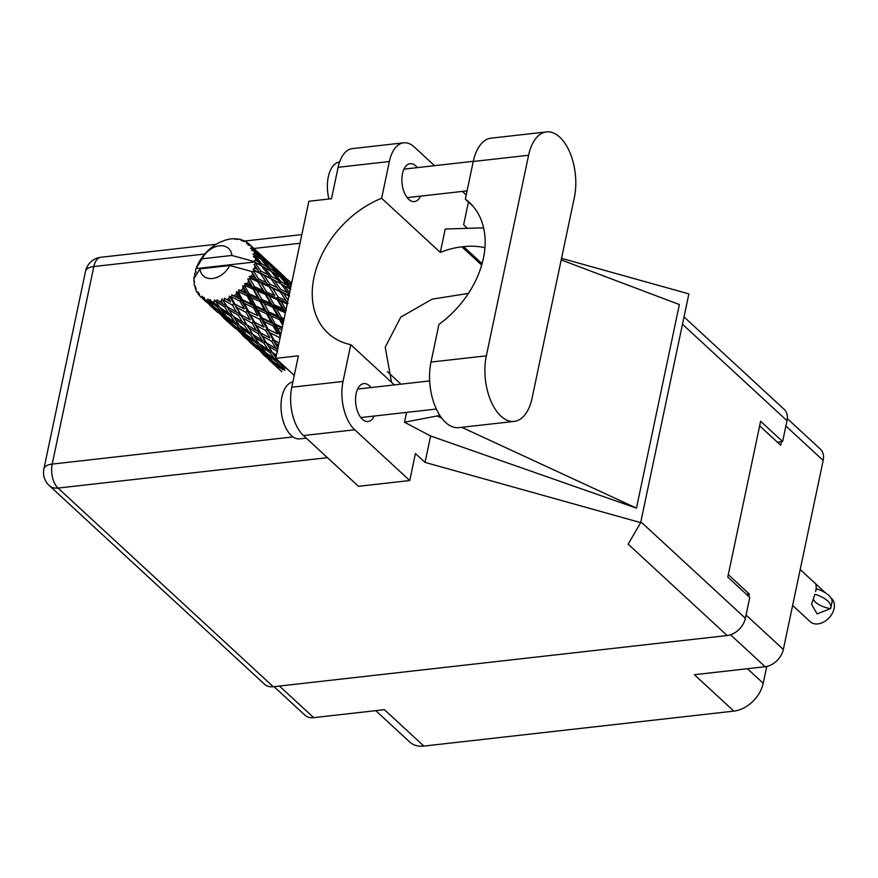 <?xml version="1.0" encoding="UTF-8"?>
<svg xmlns="http://www.w3.org/2000/svg" width="878" height="878" viewBox="0 0 878 878"><rect width="100%" height="100%" fill="white"/><g stroke="black" fill="none" stroke-linecap="round" stroke-linejoin="round"><path stroke-width="1.32" d="M274.035 686.662L304.896 715.142A17.779 12.764 -47.3 0 0 313.676 717.655L384.421 709.676L423.876 746.08L733.843 711.114A28.678 20.589 132.7 0 0 763.201 683.26L766.746 666.457M375.74 710.653L409.719 742.02A28.678 20.589 -47.3 0 0 423.876 746.08M733.843 711.114L694.388 674.699L765.144 666.72A17.779 12.764 -47.3 0 0 783.352 649.457L823.18 460.445A17.779 12.764 -47.3 0 0 820.315 449.064L787.314 418.608M759.657 425.83L780.674 445.223L781.409 441.711M748.791 596.502L749.318 594.022L728.301 574.629M749.318 594.022L746.454 594.34M257.693 269.535L254.554 268.042A35.844 25.736 -47.3 0 0 254.818 266.89A35.844 25.736 -47.3 0 0 255.037 265.738L259.548 272.509L280.499 283.594M277.338 287.666L269.897 284.165L263.817 275.198L271.039 278.743L279.193 290.629L289.597 295.952L287.754 292.835L280.631 289.268L274.243 280.356L281.114 283.956L287.754 292.835M288.05 300.067L283.473 293.329L288.917 295.985M208.865 301.143A35.844 25.736 -47.3 0 0 209.414 301.275L217.426 307.135L221.827 312.919L212.849 306.016L208.009 299.025L206.846 300.506L208.81 302.811L205.046 299.749L204.014 297.335L203.246 298.772L215.714 310.34L202.796 298.476L202.324 296.248L201.172 297.269L203.334 299.31L200.425 296.621A35.844 25.736 -47.3 0 0 201.172 297.269M211.554 301.659A35.844 25.736 -47.3 0 0 213.639 301.845L215.461 304.436L211.554 301.659L210.072 299.519L209.414 301.275M215.922 301.867A35.844 25.736 -47.3 0 0 216.548 301.834L224.757 307.091L228.928 313.567L219.654 307.333L214.704 299.936L213.639 301.845M218.896 301.604A35.844 25.736 -47.3 0 0 221.135 301.209L222.891 304.073L216.998 299.826L216.548 301.834M223.539 300.605A35.844 25.736 -47.3 0 0 224.186 300.408L232.461 305.083L236.555 312.217L227.15 306.674L221.969 298.948L221.135 301.209M226.601 299.563A35.844 25.736 -47.3 0 0 228.851 298.619L230.607 301.769L224.362 298.235L224.186 300.408M231.232 297.433A35.844 25.736 -47.3 0 0 231.858 297.093L240.056 301.22L244.238 308.979L234.876 304.062L231.232 297.433L229.377 296.116L228.851 298.619M234.185 295.699A35.844 25.736 -47.3 0 0 236.314 294.251L238.136 297.642L231.704 294.854L231.858 297.093M238.52 292.561A35.844 25.736 -47.3 0 0 239.09 292.089L247.058 295.765L251.503 304.04L242.328 299.683L238.52 292.561L236.434 291.628L236.314 294.251M241.187 290.223A35.844 25.736 -47.3 0 0 243.052 288.368L245.006 291.968L238.553 289.872L239.09 292.089M244.929 286.283A35.844 25.736 -47.3 0 0 245.412 285.712L253.029 289.06L257.869 297.719L249.056 293.79L244.929 286.283L242.723 285.745L243.052 288.368M247.146 283.506A35.844 25.736 -47.3 0 0 248.628 281.366L250.779 285.098L247.146 283.506L244.501 283.627L245.412 285.712M250.087 279.006A35.844 25.736 -47.3 0 0 250.439 278.37L257.594 281.509L262.961 290.409L254.62 286.766L250.087 279.006L247.826 278.853L248.628 281.366M251.69 275.955A35.844 25.736 -47.3 0 0 252.71 273.651L255.092 277.459L251.69 275.955L249.154 276.493L250.439 278.37M253.632 271.181A35.844 25.736 -47.3 0 0 253.852 270.523L260.47 273.607L266.44 282.562L258.692 279.061L253.632 271.181L252.425 272.059L251.459 271.434L252.71 273.651M251.459 271.434L229.762 265.507A18.636 13.389 -47.3 0 1 212.487 278.502A18.636 13.389 -47.3 0 1 199.986 268.866L193.972 278.655A35.844 25.736 -47.3 0 0 193.972 278.71L193.939 281.07A35.844 25.736 -47.3 0 0 193.961 281.684L194.389 282.233M200.425 296.621A35.844 25.736 -47.3 0 1 199.778 295.996L199.229 293.406L198.439 294.47A35.844 25.736 -47.3 0 1 198.11 294.042L198 291.814L196.968 292.341A35.844 25.736 -47.3 0 1 196.068 290.618L195.992 287.973L195.267 288.664A35.844 25.736 -47.3 0 1 195.092 288.116L195.311 285.976L194.521 286.019A35.844 25.736 -47.3 0 1 194.159 283.967L194.51 281.399L193.961 281.684M205.046 299.749A35.844 25.736 -47.3 0 0 206.846 300.506M242.8 335.637L245.829 338.469M223.144 317.507L226.173 320.327M226.798 320.931L221.86 316.014L230.574 323.334L235.37 328.482L226.798 320.931M217.953 312.612L209.458 304.962L218.479 312.425M235.37 328.482L236.764 329.063M219.665 313.698L214.934 308.463L223.879 315.487L228.456 320.931L219.665 313.698M228.456 320.931L230.552 321.809M217.107 310.922L215.714 310.34M221.41 315.169L221.86 316.014M232.264 322.566L230.574 323.334M221.827 312.919L224.505 314.061M210.907 303.689L208.81 302.811M214.122 307.026L214.934 308.463M225.525 314.522L223.879 315.487M210.929 305.204L212.63 304.436M203.509 299.376L206.528 302.197M198.439 294.47L199.712 295.721M195.267 288.664L196.024 289.51M196.968 292.341L198.066 293.164M194.521 286.019L195.267 286.469M222.2 241.395L222.046 241.318A35.844 25.736 -47.3 0 0 221.41 241.582L219.017 242.712A35.844 25.736 -47.3 0 0 216.811 243.919L214.506 245.368A35.844 25.736 -47.3 0 0 213.903 245.774L211.675 247.42A35.844 25.736 -47.3 0 0 209.655 249.078L207.603 250.987A35.844 25.736 -47.3 0 0 207.065 251.514L205.145 253.566A35.844 25.736 -47.3 0 0 203.455 255.575L201.775 257.814A35.844 25.736 -47.3 0 0 201.347 258.428L199.844 260.755A35.844 25.736 -47.3 0 0 198.582 262.994L197.385 265.43A35.844 25.736 -47.3 0 0 197.1 266.078L196.112 268.547A35.844 25.736 -47.3 0 0 196.09 268.602A35.844 25.736 -47.3 0 0 195.355 270.874L196.2 272.037L194.718 273.343A35.844 25.736 -47.3 0 0 194.576 274.002L195.41 275.198M194.576 274.002L195.574 275.033L194.181 276.449A35.844 25.736 -47.3 0 0 193.972 278.655M254.554 268.042L253.04 269.316L253.852 270.523M255.377 263.301A35.844 25.736 -47.3 0 0 255.432 262.654L261.468 265.836L268.097 274.693L260.986 271.137L255.377 263.301L254.005 264.739L255.037 265.738M202.105 258.812L231.88 255.454A18.636 13.389 -47.3 0 0 219.379 245.818A18.636 13.389 -47.3 0 0 202.105 258.812L196.09 268.602L254.543 262.006L255.432 262.654M231.88 255.454L253.577 261.381L260.92 265.496M255.531 260.272A35.844 25.736 -47.3 0 0 255.454 258.099L258.395 261.831L255.531 260.272L253.577 261.381M255.191 255.849A35.844 25.736 -47.3 0 0 255.081 255.268L260.536 258.681L267.834 267.274L261.392 263.51L255.191 255.849L253.358 256.563L255.454 258.099M254.576 253.138A35.844 25.736 -47.3 0 0 253.94 251.229L257.155 254.829L254.576 253.138L252.974 254.4L255.081 255.268M253.083 249.308A35.844 25.736 -47.3 0 0 252.831 248.825L257.726 252.612L265.65 260.777L259.855 256.65L253.083 249.308L251.547 250.164L253.94 251.229M251.756 247.069A35.844 25.736 -47.3 0 0 250.592 245.555L254.071 248.957L251.756 247.069L250.603 248.353L252.831 248.825M261.929 256.058L249.209 244.095L248.013 244.984L250.592 245.555M249.209 244.095A35.844 25.736 -47.3 0 0 249.045 243.941A35.844 25.736 -47.3 0 0 248.803 243.733L246.553 243.634L247.223 242.471A35.844 25.736 -47.3 0 0 245.62 241.439L242.976 241.351L243.788 240.517A35.844 25.736 -47.3 0 0 243.272 240.298L241.088 240.55L241.285 239.606A35.844 25.736 -47.3 0 0 239.332 239.134L236.742 239.485L237.17 238.816A35.844 25.736 -47.3 0 0 236.577 238.761L234.547 239.288L234.305 238.684A35.844 25.736 -47.3 0 0 232.132 238.783L229.762 239.079A35.844 25.736 -47.3 0 0 229.136 239.189L226.733 239.738A35.844 25.736 -47.3 0 0 224.461 240.418L222.31 241.45M234.7 239.255L234.305 238.684M237.894 239.321L237.17 238.816M284.285 276.537L281.454 273.958M291.595 283.254L287.315 279.347M241.966 240.451L241.285 239.606M244.885 241.406L243.788 240.517M264.64 258.395L261.798 255.816M276.142 269.118L267.845 261.293L281.355 273.76L276.01 269.656M291.507 283.704L279.852 272.751L291.562 283.44M289.959 283.901L291.331 284.527M287.874 280.85L287.249 282.606M278.984 272.367L279.852 272.751M248.463 243.711L247.223 242.471M261.699 255.619L249.045 243.941M265.496 259.164L273.716 267.077L268.218 262.72L260.195 254.609L265.496 259.164M277.371 270.731L285.306 278.919L279.5 274.781L271.796 266.451L277.371 270.731M290.728 287.402L282.935 278.611L291.178 285.229M290.344 287.161L289.345 288.84L287.49 285.416L281.037 281.64L273.98 272.948L280.181 276.811L287.49 285.416M280.883 277.613L282.935 278.611M286.349 280.938L285.306 278.919M279.5 274.781L278.688 276.504M270.314 265.771L271.796 266.451M274.386 268.405L273.716 267.077M268.218 262.72L267.592 264.465M259.339 254.236L260.195 254.609M269.184 264.552L276.8 272.948L270.687 269.019L263.279 260.481L269.184 264.552M289.608 292.714L284.176 285.624L290.728 289.356M281.037 281.64L279.873 283.232L284.176 285.624M271.39 271.609L273.98 272.948M278.139 275.505L276.8 272.948M270.687 269.019L269.689 270.698L267.834 267.274M261.227 259.482L263.279 260.481M266.692 262.796L265.65 260.777M259.855 256.65L259.043 258.373M254.752 250.274L254.071 248.957M271.072 271.214L278.03 279.961L271.258 276.329L264.519 267.483L271.072 271.214M280.631 289.268L279.193 290.629L283.473 293.329M281.114 283.956L278.03 279.961M271.258 276.329L269.941 277.821L274.243 280.356M261.392 263.51L260.228 265.101L264.519 267.483M258.494 257.375L257.155 254.829M280.115 291.737L286.096 300.704L278.326 297.192L272.586 288.236L280.115 291.737L268.35 285.383L272.586 288.236M286.063 300.649L288.006 303.514L276.702 298.235L280.883 301.253L287.205 304.084M284.121 318.758L281.487 317.606L276.559 308.891L284.988 312.568L284.659 311.042L286.338 310.175L280.883 301.253M274.265 304.896L269.096 296.073L277.239 299.639L282.617 308.551L274.265 304.896L272.564 305.566L285.646 311.492M278.326 297.192L276.702 298.235L285.591 311.767M269.897 284.165L268.35 285.383L266.396 282.507M271.039 278.743L268.097 274.693M260.986 271.137L259.548 272.509L263.817 275.198M261.468 265.836L258.395 261.831M253.643 261.468L254.543 262.006M269.085 286.645L274.737 295.59L266.682 292.045L261.227 283.111L269.085 286.645L268.35 285.383L274.737 295.59M281.487 317.606L279.775 318.055L283.868 319.921M282.31 327.329L275.286 324.103L270.786 315.762L279.676 319.757L279.775 318.055L283.66 321.513M272.674 307.19L277.525 315.861L268.701 311.92L264.015 303.382L272.674 307.19L272.564 305.566L276.559 308.891M285.46 312.359L282.617 308.551M277.239 299.639L276.702 298.235L265.013 292.901L269.096 296.073M266.682 292.045L265.013 292.901L262.961 290.409M258.692 279.061L257.067 280.104L268.35 285.383L265.54 281.19M257.594 281.509L257.067 280.104L261.227 283.111M260.47 273.607L253.04 269.316M265.332 294.426L270.424 303.228L261.831 299.464L256.903 290.75L265.332 294.426L265.013 292.901L272.564 305.566L270.424 303.228M279.676 319.757L282.727 325.343M280.817 334.43L277.283 327.834L281.761 329.919M279.028 342.903L274.166 340.335L270.029 332.773L279.358 337.492L280.444 336.153M275.286 324.103L273.662 324.136L282.134 328.174M273.135 325.881L277.426 333.903L268.141 329.283L263.916 321.436L273.135 325.881L273.662 324.136L277.283 327.834M268.701 311.92L267.022 312.162L279.775 318.055L277.525 315.861M266.703 313.896L271.159 322.182L261.973 317.814L257.638 309.714L266.703 313.896L267.022 312.162L270.786 315.762M261.831 299.464L260.129 299.925L272.564 305.566L283.045 323.839M260.02 301.615L264.651 310.099L255.641 305.972L251.13 297.62L260.02 301.615L260.129 299.925L264.015 303.382M254.62 286.766L252.919 287.435L265.013 292.901L255.092 277.459M253.029 289.06L252.919 287.435L256.903 290.75M199.986 268.866L229.762 265.507M249.154 276.493L257.067 280.104L251.525 271.522M279.358 337.492L279.939 338.579M278.096 347.348L276.043 343.704L278.567 345.065M274.166 340.335L278.995 343.079M271.763 341.344L275.868 348.5L266.451 342.936L262.346 336.022L271.763 341.344L272.849 339.709L276.043 343.704M268.141 329.283L277.426 333.903M265.782 330.578L269.897 338.03L260.492 332.806L256.387 325.562L265.782 330.578L266.692 328.866L270.029 332.773M261.973 317.814L260.426 317.616L273.662 324.136L271.159 322.182M259.701 319.351L263.905 327.121L254.51 322.193L250.384 314.642L259.701 319.351L260.426 317.616L263.916 321.436M255.641 305.972L254.005 305.994L267.022 312.162L264.651 310.099M253.49 307.75L257.781 315.773L248.485 311.152L244.26 303.294L253.49 307.75L254.005 305.994L257.638 309.714M249.056 293.79L247.376 294.031L260.129 299.925L257.869 297.719M247.058 295.765L247.376 294.031L251.13 297.62M244.501 283.627L252.919 287.435L250.779 285.098M268.097 337.042L269.469 337.789M276.449 355.129L272.465 352.583L268.328 346.009L277.722 351.661M275.89 357.785L274.364 355.502L276.131 356.655M281.772 363.909L278.611 361.747L277.152 359.629M284.911 370.395L280.554 364.502L287.907 369.561M279.006 362.021L280.554 364.502M272.465 352.583L274.364 355.502M266.451 342.936L268.328 346.009M277.657 349.411L275.868 348.5M260.492 332.806L259.317 331.983L262.346 336.022M254.51 322.193L263.905 327.121M252.107 323.214L256.211 330.358L246.795 324.805L242.701 317.891L252.107 323.214L253.193 321.567L256.387 325.562M248.485 311.152L257.781 315.773M246.136 312.436L250.252 319.899L240.835 314.675L236.731 307.421L246.136 312.436L247.047 310.735L250.384 314.642M242.328 299.683L240.781 299.486L254.005 305.994L251.503 304.04M240.056 301.22L240.781 299.486L244.26 303.294M238.553 289.872L247.376 294.031L245.006 291.968M248.518 318.944L249.89 319.702M258.077 333.53L262.182 340.335L252.82 334.452L248.672 327.867L258.077 333.53L259.317 331.983L256.211 330.358M264.058 343.364L268.229 349.839L258.955 343.605L254.719 337.361L264.058 343.364L265.441 341.926L262.182 340.335M270.139 352.693L274.419 358.839L265.255 352.254L260.909 346.36L270.139 352.693L271.631 351.398L268.229 349.839M276.383 361.549L280.784 367.333L271.796 360.43L267.274 354.855L276.383 361.549L277.975 360.408L274.419 358.839M278.611 368.101L273.892 362.866L282.826 369.879L284.483 368.925M273.091 361.44L273.892 362.866M283.451 368.464L280.784 367.333M266.1 352.868L267.274 354.855M259.35 343.88L260.909 346.36M252.82 334.452L254.719 337.361M246.795 324.805L248.672 327.867M240.835 314.675L239.661 313.852L242.701 317.891M234.876 304.062L244.238 308.979M232.461 305.083L233.548 303.437L236.731 307.421M231.704 294.854L240.781 299.486L238.136 297.642M228.796 300.781L230.179 301.538M238.421 315.4L242.537 322.204L233.164 316.321L229.015 309.736L238.421 315.4L239.661 313.852L236.555 312.217M244.402 325.222L248.584 331.708L239.299 325.464L235.074 319.23L244.402 325.222L245.785 323.784L242.537 322.204M250.493 334.573L254.763 340.697L245.61 334.123L241.252 328.229L250.493 334.573L251.997 333.278L248.584 331.708M256.727 343.408L261.139 349.203L252.14 342.288L247.618 336.724L256.727 343.408L258.319 342.266L254.763 340.697M263.17 351.749L267.757 357.214L258.955 349.971L254.247 344.736L263.17 351.749L264.827 350.783M269.886 359.618L274.671 364.743L261.15 352.276L269.886 359.618L271.576 358.85M268.942 359.859L277.426 366.828M276.065 365.325L274.671 364.743M260.7 351.43L261.15 352.276M269.864 358.092L267.757 357.214M253.435 343.298L254.247 344.736M263.806 350.333L261.139 349.203M246.455 334.748L247.618 336.724M239.694 325.738L241.252 328.229M233.164 316.321L235.074 319.23M227.15 306.674L229.015 309.736M230.848 316.431L235.106 322.566L225.964 315.992L221.596 310.088L230.848 316.431L232.341 315.136L228.928 313.567M237.071 325.266L241.494 331.061L232.483 324.147L227.973 318.593L237.071 325.266L238.662 324.125L235.106 322.566M243.524 333.618L248.101 339.073L239.31 331.84L234.591 326.605L243.524 333.618L245.181 332.663M250.23 341.476L255.026 346.612L241.505 334.134L250.23 341.476L251.92 340.708M257.243 348.873L248.77 341.235L257.781 348.698M262.456 353.779L265.485 356.6M256.42 347.194L255.026 346.612M241.505 334.134L241.055 333.3M250.208 339.951L248.101 339.073M234.591 326.605L233.778 325.156M244.161 332.202L241.494 331.061M227.973 318.593L226.809 316.607M221.596 310.088L220.049 307.607M224.757 307.091L226.14 305.665L222.891 304.073M215.461 304.436L219.017 306.005L217.426 307.135M221.969 298.948L232.977 316.08M229.377 296.116L252.666 334.266M236.434 291.628L259.317 331.983L272.29 352.363M242.723 285.745L277.887 348.314M247.826 278.853L280.411 336.351M285.196 299.332L287.49 302.745M830.961 597.929L831.565 598.478A15.771 11.326 132.7 0 1 834.1 608.575A15.771 11.326 132.7 0 1 823.849 621.953A15.771 11.326 132.7 0 1 810.164 621.657L792.625 605.469M815.245 594.34A23.08 10.262 11.9 0 1 830.829 607.85A23.08 10.262 11.9 0 1 830.632 608.531L817.122 613.887L811.546 604.305L814.839 594.384M830.829 607.85L831.993 602.319A23.08 10.262 -168.1 0 0 816.419 588.809L815.86 583.991L825.539 592.935M830.215 608.575A17.779 7.902 11.9 0 1 813.247 598.972M816.419 588.809L815.596 591.498L816.002 588.853M574.355 197.484A44.734 23.947 83.6 0 0 559.747 137.155A44.734 23.947 83.6 0 0 546.467 131.919A44.734 23.947 83.6 0 0 528.6 155.252L486.335 355.831A44.734 23.947 83.6 0 0 490.857 400.917A44.734 23.947 83.6 0 0 514.234 421.396A44.734 23.947 83.6 0 0 532.09 398.052L574.355 197.484M306.279 438.144L299.815 438.868A28.678 15.354 -96.4 0 1 291.298 435.51A28.678 15.354 -96.4 0 1 281.026 404.692A28.678 15.354 -96.4 0 1 292.879 381.952M328.921 199.01A28.678 15.354 -96.4 0 1 339.588 161.969M417.335 167.632A19.075 10.207 83.6 0 0 415.777 165.92A19.075 10.207 83.6 0 0 410.114 163.681A19.075 10.207 83.6 0 0 401.904 178.552A19.075 10.207 83.6 0 0 408.731 199.35A19.075 10.207 83.6 0 0 414.394 201.578A19.075 10.207 83.6 0 0 420.551 196.123M370.988 387.56A19.075 10.207 83.6 0 0 369.429 385.837A19.075 10.207 83.6 0 0 363.766 383.609A19.075 10.207 83.6 0 0 355.568 398.469A19.075 10.207 83.6 0 0 362.384 419.267A19.075 10.207 83.6 0 0 368.047 421.506A19.075 10.207 83.6 0 0 374.204 416.051M473.001 206.22L465.318 199.13L473.253 161.497L528.6 155.252M546.467 131.919L491.109 138.164A44.734 23.947 83.6 0 0 473.253 161.497M354.745 429.781L409.73 480.529L358.476 486.313L303.481 435.565A35.844 19.195 -96.4 0 1 291.77 387.231L343.035 381.447A35.844 19.195 83.6 0 0 354.745 429.781L303.481 435.565M434.555 165.69L414.328 147.021A35.844 19.195 83.6 0 0 403.693 142.818A35.844 19.195 83.6 0 0 389.371 161.519L338.118 167.303L331.5 198.724L308.869 201.271L275.769 358.367L298.388 355.809L291.77 387.231M338.118 167.303A35.844 19.195 -96.4 0 1 352.429 148.601L403.693 142.818M466.218 194.905L462.421 191.404M389.371 161.519L381.634 198.263L440.295 252.403A87.174 62.601 132.7 0 1 461.905 246.85L463.595 246.652A87.174 62.601 132.7 0 1 484.93 247.728M483.679 228.104A107.533 77.22 -47.3 0 0 476.776 228.028L445.223 229.015L440.295 252.403M467.458 228.324L463.628 224.79L468.435 202.006M406.58 412.397L404.506 422.219L430.604 435.993L636.462 508.132L679.363 304.545L561.207 259.921M430.604 435.993L425.04 462.388L415.426 453.509L409.73 480.529M561.536 258.33L688.868 293.889L640.666 522.619L425.04 462.388M394.365 384.915L350.772 344.692L343.035 381.447M327.439 457.668L58.014 488.069L273.288 686.739L727.171 635.529L628.187 544.184L640.666 522.619M273.288 686.739A17.779 12.764 132.7 0 1 264.519 684.225L49.234 485.545A17.779 12.764 -47.3 0 0 58.014 488.069A17.779 9.515 -96.4 0 1 52.208 464.089L293.043 436.915M684.006 316.914L784.153 409.335A17.779 12.764 132.7 0 1 787.006 420.716L782.616 441.568L760.622 421.275L727.774 577.109L749.779 597.402L745.378 618.266A17.779 12.764 132.7 0 1 727.171 635.529M782.616 441.568L777.348 442.172M381.634 198.263A87.174 62.601 -47.3 0 0 318.681 261.929A87.174 62.601 -47.3 0 0 328.021 333.179A87.174 62.601 -47.3 0 0 350.772 344.692M275.769 358.367L294.262 375.422M468.391 293.428L432.185 299.135L400.785 317.123L385.233 347.15L391.522 382.292M404.506 422.219L437.178 415.952A107.533 77.22 -47.3 0 0 439.834 415.404M636.462 508.132L461.74 427.312M441.678 418.038L437.178 415.952M465.318 199.13A87.174 62.601 -47.3 0 1 469.368 202.456A87.174 62.601 -47.3 0 1 438.912 324.443L430.988 362.076A44.734 23.947 83.6 0 0 435.51 407.162A44.734 23.947 83.6 0 0 458.876 427.641L514.234 421.396M313.676 717.655L279.423 686.047M765.144 666.72L730.54 634.783M783.352 649.457L746.059 615.039M823.18 460.445L785.887 426.028M747.441 668.718L763.201 683.26M204.739 254.027L93.836 266.539L52.208 464.089A17.779 7.902 11.9 0 0 43.9 468.819A17.779 17.779 0 0 0 49.234 485.545M300.024 243.272L253.951 248.474M787.006 420.716L682.469 324.234M640.841 521.784L745.378 618.266M481.682 265.101L461.905 246.85M482.077 263.707L463.595 246.652M93.836 266.539A17.779 9.515 -96.4 0 1 100.937 257.265A17.779 17.779 0 0 0 85.528 271.258A17.779 7.902 11.9 0 1 93.836 266.539M430.988 362.076L486.335 355.831M400.994 384.169L387.374 371.603M291.606 283.221L287.655 279.577M260.733 265.397L261.304 265.716M281.761 371.69L268.514 359.464M233.339 316.618L232.813 315.828M253.051 334.836L252.491 334.002M272.652 352.901L272.114 352.111M800.198 569.537L815.86 583.991M473.297 161.311L403.957 169.136M429.649 380.931L357.609 389.064M436.344 409.038L360.825 417.555M467.063 190.877L407.172 197.638M301.856 234.591L244.468 241.066M216.328 244.238L100.937 257.265M85.528 271.258L43.9 468.819"/></g></svg>
